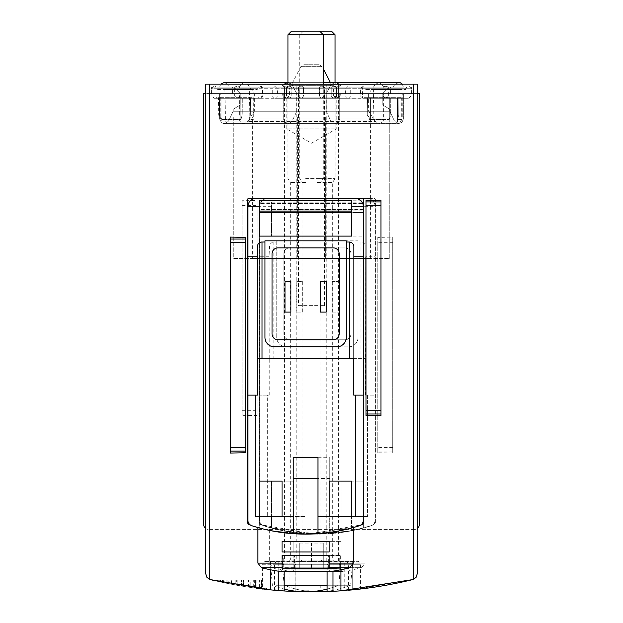 <?xml version="1.0" encoding="UTF-8"?>
<svg xmlns="http://www.w3.org/2000/svg" width="623" height="623" viewBox="0 0 623 623"><rect width="100%" height="100%" fill="white"/><g stroke="black" fill="none" stroke-linecap="round" stroke-linejoin="round"><path stroke-width="0.47" stroke-dasharray="3.12 2.34" d="M244.948 586.593A424.061 424.061 0 0 0 248.484 587.139A424.061 424.061 0 0 0 255.547 588.143A424.061 424.061 0 0 1 237.877 585.41A424.061 424.061 0 0 0 244.948 586.593L244.948 580.068L256.1 580.068L237.877 580.068L244.948 580.068L244.948 586.593M253.732 587.894L248.484 587.139L256.1 588.213L253.732 587.894L253.732 580.068M348.584 590.238L327.223 591.562C364.985 588.844 347.907 591.468 305.589 591.811C263.311 590.293 246.256 587.185 283.995 590.954L262.641 589.039M209.787 84.16L413.213 84.16L413.213 579.452L416.117 577.303L417.223 573.869A5.887 5.887 0 0 1 413.213 579.452L412.738 579.585A5.887 5.887 0 0 0 417.223 573.869L417.223 84.16L205.777 84.16L209.787 84.16L209.787 579.452L206.883 577.303L205.777 573.869A5.887 5.887 0 0 0 210.263 579.585A424.061 424.061 0 0 0 412.738 579.585L352.727 589.841A424.061 424.061 0 0 1 344.776 590.542L344.776 561.222L352.727 561.222L282.048 561.222L352.727 561.222L352.727 589.841L352.727 561.222L282.048 561.222L282.048 590.83L209.787 579.452A5.887 5.887 0 0 1 205.777 573.869L205.777 84.16L205.777 93.582L417.223 93.582L417.223 528.6A4.711 4.711 0 0 0 419.279 524.706L419.279 93.582L417.223 93.582L417.223 84.16L417.223 528.6A4.711 4.711 0 0 1 414.568 529.418A4.711 4.711 0 0 0 417.223 528.6L417.223 573.869L417.223 528.6M236.016 585.075L216.586 581.095A424.061 424.061 0 0 0 236.016 585.075L236.016 580.068L216.578 580.068L241.514 580.068L236.351 580.068L236.351 585.137L224.039 582.731L241.514 586.033A424.061 424.061 0 0 1 216.578 581.088L216.578 580.068L236.016 580.068M221.733 580.068L224.039 580.068L224.039 582.731L221.741 582.24L221.733 580.068L236.351 580.068M220.511 580.068L220.511 581.975C203.892 578.44 240.712 586.29 241.514 586.033A424.061 424.061 0 0 1 236.351 585.137M227.932 583.533L214.624 580.636A424.061 424.061 0 0 0 227.932 583.533L227.932 580.068L214.616 580.068L231.694 580.068L228.158 580.068L228.158 583.58L219.724 581.804L231.694 584.273A424.061 424.061 0 0 1 214.616 580.636L214.616 580.068L227.932 580.068M218.151 580.068L219.724 580.068L219.724 581.804L218.151 581.446L218.151 580.068L228.158 580.068M217.31 580.068L217.31 581.259L231.694 584.273A424.061 424.061 0 0 1 228.158 583.58M222.177 582.334A424.061 424.061 0 0 0 226.079 583.159L235.876 585.052A424.061 424.061 0 0 1 226.102 583.159A424.061 424.061 0 0 0 231.522 584.242L222.177 582.334L222.177 580.068L235.876 580.068L222.177 580.068M222.567 582.419A424.061 424.061 0 0 0 226.102 583.159A424.061 424.061 0 0 1 216.321 581.033A424.061 424.061 0 0 0 222.567 582.419L222.567 580.068L222.567 582.419M327.223 591.562L327.223 564.757L348.607 564.757L348.607 590.222A424.061 424.061 0 0 1 345.368 590.495M344.753 590.542A424.061 424.061 0 0 1 331.748 591.367M279.462 590.635A424.061 424.061 0 0 1 266.66 589.475M265.857 589.389A424.061 424.061 0 0 1 262.618 589.023L262.618 564.757L283.995 564.757L283.995 590.954M256.1 580.068L256.1 588.213A424.061 424.061 0 0 1 214.616 580.636L214.616 580.068L231.694 580.068L231.694 584.273L231.694 580.068L219.724 580.068M295.894 591.562L295.894 561.222L295.894 591.562L289.999 591.305A424.061 424.061 0 0 1 282.048 590.83L282.048 561.222L295.894 561.222L276.16 561.222L344.776 561.222M274.432 590.238L295.777 591.562C257.969 588.836 275.171 591.476 317.465 591.811C359.72 590.285 376.736 587.185 339.005 590.954L360.359 589.039M295.777 591.562L295.777 564.757L274.393 564.757L360.382 564.757L358.614 561.697L341.357 561.697L339.005 564.757L338.889 590.962L344.776 590.542M250.835 587.489A424.061 424.061 0 0 0 254.371 587.987A424.061 424.061 0 0 0 261.434 588.883A424.061 424.061 0 0 1 243.772 586.407A424.061 424.061 0 0 0 250.835 587.489L250.835 580.068L261.987 580.068L243.772 580.068L250.835 580.068L250.835 587.489M259.62 588.665L254.371 587.987L261.987 588.953L259.62 588.665L259.62 580.068M223.322 582.583A424.061 424.061 0 0 0 236.958 585.246L223.322 582.583L223.322 580.068L243.32 580.068L223.322 580.068M223.883 582.7A424.061 424.061 0 0 0 229.046 583.759A424.061 424.061 0 0 1 214.771 580.667A424.061 424.061 0 0 0 223.883 582.7L223.883 580.068L223.883 582.7M243.32 586.336A424.061 424.061 0 0 1 229.046 583.759L243.32 586.336L243.32 580.068L243.32 586.336M373.784 524.73C353.771 531.333 333.009 534.316 311.5 533.677L260.998 524.73L259.378 522.487L259.378 199.594L260.554 198.418L374.228 198.418L375.404 199.594A1.176 1.176 0 0 0 374.228 198.418L311.5 198.418L362.446 198.418L363.622 199.594L363.622 522.487L362.002 524.73L311.5 533.677C290.045 534.332 269.284 531.349 249.216 524.73L247.596 522.487L247.596 199.594L248.772 198.418L311.5 198.418L260.554 198.418A1.176 1.176 0 0 0 259.378 199.594L259.378 522.487A2.36 2.36 0 0 0 260.998 524.73A180.226 180.226 0 0 0 373.784 524.73A2.36 2.36 0 0 0 375.404 522.487L373.784 524.73M375.404 522.487L375.404 199.594L375.404 522.487M392.716 453.053L377.756 452.742L377.756 237.402L392.716 237.09L392.716 453.053L392.716 237.09M257.019 415.44L242.059 415.697L242.059 200.232L257.019 200.497L257.019 415.44L257.019 200.497M270.273 569.726L270.273 561.222L284.111 561.222L264.386 561.222L346.84 561.222L270.273 561.222L340.952 561.222L270.273 561.222L270.273 589.841M340.952 569.726L340.952 590.83M380.941 415.697L380.941 200.232M365.981 415.44L365.981 200.497M230.284 453.053L230.284 237.09M245.244 452.742L245.244 237.402M284.407 84.16L326.81 84.16L284.407 84.16L284.407 561.222L326.81 561.222L284.407 561.222M205.777 528.6L205.777 93.582L203.721 93.582L203.721 524.706A4.711 4.711 0 0 0 208.432 529.418A4.711 4.711 0 0 1 205.777 528.6L205.777 84.16L413.213 84.16M296.19 84.16L338.593 84.16L296.19 84.16L296.19 561.222L338.593 561.222L296.19 561.222M286.767 93.582L336.233 93.582L286.767 93.582L286.767 128.922L336.233 128.922L286.767 128.922L311.5 143.204L336.233 128.922L336.233 93.582M298.542 305.613L324.458 305.613L298.542 305.613L298.542 93.582L324.458 93.582L298.542 93.582L324.458 93.582L298.542 93.582L298.542 87.103L324.458 87.103L298.542 87.103M239.645 93.582L383.355 93.582L239.645 93.582L239.645 117.14L383.355 117.14L239.645 117.14M220.207 93.582L339.185 93.582L220.207 93.582L339.185 93.582L220.207 93.582L220.207 117.14L339.185 117.14L220.207 117.14L339.185 117.14L220.207 117.14L220.207 93.582M283.815 93.582L402.793 93.582L283.815 93.582L402.793 93.582L283.815 93.582L283.815 117.14L402.793 117.14L283.815 117.14L402.793 117.14L283.815 117.14L283.815 93.582M417.223 93.582L205.777 93.582M414.568 529.418L208.432 529.418L414.568 529.418M327.223 564.757L329.575 561.697L264.386 561.697L281.643 561.697L283.995 564.757M295.777 564.757L293.425 561.222M358.614 561.222L358.614 561.697L293.425 561.697M338.889 590.962L338.889 561.222L338.889 590.962M284.111 590.962L284.111 571.416M327.106 571.416L327.106 591.562M250.703 525.212A180.226 180.226 0 0 0 360.515 525.212M377.756 452.742L377.756 237.402M242.059 415.697L242.059 200.232M297.366 258.49L389.243 258.49L297.366 258.49L297.366 117.14L389.243 117.14L297.366 117.14L389.243 117.14L297.366 117.14L297.366 258.49L389.243 258.49L297.366 258.49M233.757 258.49L325.634 258.49L233.757 258.49L233.757 117.14L325.634 117.14L233.757 117.14L325.634 117.14L233.757 117.14L233.757 258.49L325.634 258.49L233.757 258.49M252.603 258.49L370.397 258.49L252.603 258.49L252.603 117.14L370.397 117.14L252.603 117.14M254.371 587.987L254.371 580.068M261.987 588.953L261.987 580.068M261.434 588.883L261.434 580.068L261.434 588.883M243.772 586.407L243.772 580.068L243.772 586.407M226.079 583.159L226.079 580.068M235.876 585.052L235.876 580.068L235.876 585.052M226.102 583.159L226.102 580.068L226.102 583.159M216.321 581.033L216.321 580.068L216.321 581.033M231.522 584.242L231.522 580.068M229.015 583.751L229.046 580.068M214.771 580.667L214.771 580.068L214.771 580.667M236.958 585.246L236.958 580.068M224.039 580.068L241.514 580.068L241.514 586.033L241.514 580.068L216.578 580.068L216.578 581.088L216.578 580.068M241.514 586.033L241.514 580.068M248.484 587.139L248.484 580.068M255.547 588.143L255.547 580.068L255.547 588.143M237.877 585.41L237.877 580.068L237.877 585.41M231.694 584.273L231.694 580.068M320.806 591.718A86.963 86.963 0 0 0 346.84 586.648L346.84 586.648A86.963 86.963 0 0 1 320.806 591.718L320.806 590.978A86.223 86.223 0 0 1 313.976 590.978L313.976 591.718A86.963 86.963 0 0 1 287.943 586.648L287.943 586.648A86.963 86.963 0 0 0 313.976 591.718L313.976 590.978A86.223 86.223 0 0 0 320.806 590.978L320.806 585.254L287.943 585.254L346.84 585.254L320.806 585.254L320.806 591.718M317.387 585.254L350.624 585.254L317.387 585.254M317.387 182.477L332.705 182.477L317.387 182.477M317.387 178.396L335.057 178.396L317.387 178.396M335.057 34.763L287.943 34.763M331.452 31.15L291.548 31.15M313.976 590.978L313.976 585.254L313.976 590.978M287.943 586.648L287.943 585.254L287.943 586.648M346.84 586.648L346.84 585.254L346.84 586.648M327.106 589.085A86.963 86.963 0 0 0 335.057 586.648L335.057 586.648A86.963 86.963 0 0 1 309.024 591.718L309.024 590.978A86.223 86.223 0 0 1 302.194 590.978L302.194 591.718A86.963 86.963 0 0 1 276.16 586.648L276.16 586.648A86.963 86.963 0 0 0 284.111 589.085M327.106 585.254L284.111 585.254M305.613 561.222L289.119 561.222L305.613 561.222M305.613 182.477L290.295 182.477L305.613 182.477M305.613 178.396L323.282 178.396L305.613 178.396M309.024 590.978L309.024 585.254L276.16 585.254L335.057 585.254L309.024 585.254L309.024 591.718M302.194 590.978L302.194 591.718M276.16 586.648L276.16 585.254L276.16 586.648M335.057 586.648L335.057 585.254L335.057 586.648M382.179 104.773L389.834 109.189L382.179 104.773L382.179 93.582L296.774 93.582L382.179 93.582L388.659 87.103L382.179 93.582L296.774 93.582L292.094 84.868L394.515 84.868L292.094 84.868L394.515 84.868L292.094 84.868L296.774 93.582L382.179 93.582L388.659 87.103L393.315 87.103L388.659 87.103L382.179 93.582L382.179 104.773L389.834 109.189L382.179 104.773L382.179 93.582L382.179 104.773M296.774 111.252L296.774 93.582L296.774 111.252L389.834 111.252L296.774 111.252L389.834 111.252L296.774 111.252L292.203 120.924C288.161 124.927 285.17 124.25 283.231 118.907L283.231 93.582L403.377 93.582L283.231 93.582L403.377 93.582L283.231 93.582L283.231 118.907L403.377 118.907L283.231 118.907C285.17 124.25 288.161 124.927 292.203 120.924L394.406 120.924L292.203 120.924L394.406 120.924L292.203 120.924L296.774 111.252M388.659 87.103L393.315 87.103L388.659 87.103M233.166 109.189L240.821 104.773L233.166 109.189L240.821 104.773L240.821 93.582L326.226 93.582L240.821 93.582L234.341 87.103L229.685 87.103L228.485 84.868L330.906 84.868L228.485 84.868L330.906 84.868L228.485 84.868L229.685 87.103L234.341 87.103L240.821 93.582L326.226 93.582L240.821 93.582L234.341 87.103L229.685 87.103L234.341 87.103L240.821 93.582L240.821 104.773L233.166 109.189L233.166 111.252L326.226 111.252L233.166 111.252L233.166 109.189M233.166 111.252L326.226 111.252L233.166 111.252L228.594 120.924C224.553 124.927 221.562 124.25 219.623 118.907L219.623 93.582L339.769 93.582L219.623 93.582L339.769 93.582L219.623 93.582L219.623 118.907L339.769 118.907L219.623 118.907C221.562 124.25 224.553 124.927 228.594 120.924L330.797 120.924L228.594 120.924L330.797 120.924L228.594 120.924L233.166 111.252M240.821 104.773L240.821 93.582L240.821 104.773M386.003 85.927L388.043 87.103A2.36 2.36 0 0 1 388.363 88.279L386.003 85.927L383.059 88.279A2.36 2.36 0 0 1 383.379 87.103L385.419 85.927L362.742 85.927L386.003 85.927M364.51 97.702L406.912 97.975L363.326 98.294L408.088 98.294L363.326 98.294L360.826 95.934L360.826 88.279L363.326 85.927L408.088 85.927L274.634 85.927L336.591 85.927L338.943 88.279L338.943 95.934L336.591 98.294L274.634 98.294L336.451 98.294L338.523 95.934L272.274 95.934L286.518 95.934L289.936 98.232L291.766 95.934L291.766 93.582L286.471 93.582L286.471 95.934A2.36 2.36 0 0 0 288.823 98.294A2.36 2.36 0 0 1 288.021 98.154L286.471 95.934L286.471 88.279A2.36 2.36 0 0 1 286.782 87.103L288.823 85.927A2.36 2.36 0 0 0 286.471 88.279L286.471 93.582L211.376 93.582L234.637 93.582L234.637 95.934L234.637 88.279L236.997 85.927L234.957 87.103A2.36 2.36 0 0 0 234.637 88.279L234.637 93.582L298.246 93.582L298.246 95.934L299.795 98.154A2.36 2.36 0 0 0 300.605 98.294L301.189 98.294A2.36 2.36 0 0 0 301.999 98.154L303.549 95.934L303.549 93.582L298.246 93.582L298.246 88.279L298.246 95.934A2.36 2.36 0 0 0 300.605 98.294L301.189 98.294A2.36 2.36 0 0 0 301.719 98.232L303.549 95.934L303.549 88.279A2.36 2.36 0 0 0 303.23 87.103L301.189 85.927L298.565 87.103A2.36 2.36 0 0 0 298.246 88.279A2.36 2.36 0 0 1 300.605 85.927L301.189 85.927A2.36 2.36 0 0 1 301.719 85.982L298.3 88.279L298.3 95.934L301.719 98.232M322.395 85.927L324.435 87.103A2.36 2.36 0 0 1 324.754 88.279A2.36 2.36 0 0 0 322.395 85.927L321.811 85.927A2.36 2.36 0 0 0 321.281 85.982L319.451 88.279A2.36 2.36 0 0 1 319.77 87.103L322.395 85.927M289.415 85.927L291.455 87.103A2.36 2.36 0 0 1 291.766 88.279L289.936 85.982A2.36 2.36 0 0 0 289.415 85.927L288.823 85.927L289.415 85.927M303.549 95.934L331.234 95.934L333.064 98.232A2.36 2.36 0 0 0 333.585 98.294L334.177 98.294A2.36 2.36 0 0 0 334.979 98.154L336.529 95.934L336.529 88.279A2.36 2.36 0 0 0 336.218 87.103L333.585 85.927A2.36 2.36 0 0 0 333.064 85.982L331.234 88.279L331.234 95.934L332.783 98.154A2.36 2.36 0 0 0 333.585 98.294L334.177 98.294A2.36 2.36 0 0 0 336.529 95.934L336.529 93.582L303.549 93.582L303.549 88.279L301.719 85.982M336.498 85.927L363.326 85.927L362.446 88.279L362.446 95.934L411.04 95.934L388.363 95.934L388.363 88.279L388.363 93.582L383.059 93.582L383.059 95.934L385.419 98.294L388.363 95.934L388.363 93.582L411.624 93.582L336.529 93.582L336.529 88.279A2.36 2.36 0 0 0 334.177 85.927L331.545 87.103A2.36 2.36 0 0 0 331.234 88.279L331.234 95.934M333.064 98.232L336.482 95.934L350.726 95.934L262.174 95.934L262.174 88.279L211.96 88.279L211.96 95.934L214.32 98.294L260.141 98.294L262.174 95.934L211.96 95.934L234.637 95.934L236.187 98.154A2.36 2.36 0 0 0 236.997 98.294L239.941 95.934L239.941 88.279A2.36 2.36 0 0 0 239.621 87.103L237.581 85.927L214.32 85.927L286.502 85.927L284.057 88.279L286.502 85.927M239.941 95.934L262.61 95.934L262.018 97.492L260.258 98.294L237.581 98.294A2.36 2.36 0 0 0 238.391 98.154L239.941 95.934L239.941 88.279L237.581 85.927L348.366 85.927L286.409 85.927M214.912 85.927L259.674 85.927L214.912 85.927L217.263 88.279L257.315 88.279L217.263 88.279L217.263 89.455L257.315 89.455L217.263 89.455M287.055 85.927L347.72 85.927L287.055 85.927L289.415 88.279L345.368 88.279L289.415 88.279L289.415 95.934L287.055 98.294L347.72 98.294L287.055 98.294M383.059 95.934L360.382 95.934L362.742 98.294L385.419 98.294A2.36 2.36 0 0 1 384.609 98.154L383.059 95.934L383.059 88.279L338.943 88.279L336.591 85.927M323.205 98.154L321.001 98.154A2.36 2.36 0 0 0 321.811 98.294L322.395 98.294A2.36 2.36 0 0 0 323.205 98.154L324.754 95.934L324.754 88.279L324.754 93.582L319.451 93.582L319.451 95.934L321.281 98.232A2.36 2.36 0 0 0 321.811 98.294L322.395 98.294A2.36 2.36 0 0 0 324.754 95.934L324.754 93.582L383.059 93.582L383.059 88.279M362.742 98.294L386.003 98.294A2.36 2.36 0 0 0 386.813 98.154L384.609 98.154M388.363 95.934L386.813 98.154M289.936 98.232A2.36 2.36 0 0 1 289.415 98.294L288.823 98.294L289.415 98.294A2.36 2.36 0 0 0 290.217 98.154L291.766 95.934L291.766 88.279L291.766 93.582L319.451 93.582L319.451 88.279L319.451 95.934L321.001 98.154M234.637 95.934L236.997 98.294L214.32 98.294M214.912 98.294L259.674 98.294L214.912 98.294L258.49 97.975L216.088 97.702M260.141 98.294L348.366 98.294L286.549 98.294L284.477 95.934L284.477 88.279L286.549 85.927M260.258 98.294L286.549 98.294M321.281 98.232L324.7 95.934L338.943 95.934L336.591 98.294M321.281 85.982L324.7 88.279L324.7 95.934M408.68 98.294L411.04 95.934L411.04 88.279L338.523 88.279L338.523 95.934L362.446 95.934L363.326 98.294L336.451 98.294M289.936 85.982L286.518 88.279L286.518 95.934M286.518 88.279L338.523 88.279L336.451 85.927M398.79 115.138L390.629 115.138L390.722 97.702L398.884 97.702L390.722 97.702L390.629 115.138L398.79 115.138L398.884 97.702L398.79 115.138L397.443 119.608L401.734 119.608L397.443 119.608L398.79 115.138M367.523 97.702L366.924 97.702L367.523 97.702L367.718 115.138L367.111 115.138L367.718 115.138L367.523 97.702L370.397 97.702L367.523 97.702M370.989 121.851L400.433 121.851L370.989 121.851L367.111 115.138L366.924 97.702M367.718 115.138L370.397 119.608L389.289 119.608L370.397 119.608L367.718 115.138M389.289 119.608L390.629 115.138L389.289 119.608L389.289 97.702L370.397 97.702L390.722 97.702L389.289 97.702L389.289 119.608M319.77 87.103L211.376 87.103L319.77 87.103M390.419 93.582L390.419 87.103M286.502 98.294L284.057 95.934L284.057 88.279L350.726 88.279L348.366 85.927M336.482 95.934L336.482 88.279L333.064 85.982M284.057 88.279L262.174 88.279L260.141 85.927M262.018 97.492L260.188 98.294M250.368 115.138L242.207 115.138L242.3 97.702L250.462 97.702L242.3 97.702L242.207 115.138L250.368 115.138L250.462 97.702L250.368 115.138L249.029 119.608L253.312 119.608L249.029 119.608L250.368 115.138M219.101 97.702L218.502 97.702L219.101 97.702L219.296 115.138L218.689 115.138L219.296 115.138L219.101 97.702L221.975 97.702L219.101 97.702M222.567 121.851L252.011 121.851L222.567 121.851L218.689 115.138L218.502 97.702M219.296 115.138L221.975 119.608L240.867 119.608L221.975 119.608L219.296 115.138M240.867 119.608L242.207 115.138L240.867 119.608L240.867 97.702L221.975 97.702L242.3 97.702L240.867 97.702L240.867 119.608M383.947 93.582L239.053 93.582L383.947 93.582L383.947 118.907L239.053 118.907L239.053 93.582M341.303 93.582L281.697 93.582L341.303 93.582L339.262 97.118L283.738 97.118L281.697 93.582M288.138 87.103L334.863 87.103L288.138 87.103L291.284 85.18L331.716 85.18L291.284 85.18L300.8 66.645L303.938 64.722L319.062 64.722L303.938 64.722M281.697 87.103L341.303 87.103L281.697 87.103L283.395 84.16L285.435 82.976L337.565 82.976L285.435 82.976M239.053 87.103L383.947 87.103L239.053 87.103L243.772 82.392L247.565 84.315L375.435 84.315L247.565 84.315L254.371 93.582L368.629 93.582L254.371 93.582L254.371 111.252L368.629 111.252L254.371 111.252L247.72 121.477C243.577 124.841 240.688 123.985 239.053 118.907L383.947 118.907L382.615 122.186L379.228 123.619L375.28 121.477L247.72 121.477L375.28 121.477L368.629 111.252L368.629 93.582L375.435 84.315L379.228 82.392L243.772 82.392L379.228 82.392L383.947 87.103M333.881 561.222L332.705 560.046L302.077 560.046L332.705 560.046L332.705 182.477L335.057 178.396L335.057 82.392L287.943 82.392L292.094 84.868C288.005 81.115 285.046 81.854 283.231 87.103L403.377 87.103L283.231 87.103L403.377 87.103L283.231 87.103L284.259 84.16M219.623 87.103L339.769 87.103L219.623 87.103L339.769 87.103L219.623 87.103L220.651 84.16L219.623 87.103M232.581 93.582L232.581 87.103M338.593 93.582L338.593 87.103M333.881 93.582L289.119 93.582L333.881 93.582L333.881 95.934L289.119 95.934L286.767 98.294L336.233 98.294L286.767 98.294M333.881 87.103L289.119 87.103L333.881 87.103L333.881 85.335L289.119 85.335L333.881 85.335L336.233 82.976L286.767 82.976L336.233 82.976M286.767 82.976L289.119 85.335L289.119 87.103M336.233 98.294L333.881 95.934L289.119 95.934L289.119 93.582M285.778 98.294L337.222 98.294L285.778 98.294L283.738 97.118L339.262 97.118L337.222 98.294M411.624 93.582L411.624 87.103L411.624 93.582M284.407 93.582L284.407 87.103M211.376 93.582L211.376 87.103L211.376 93.582M224.335 82.392L228.485 84.868L224.335 82.392L335.057 82.392L224.335 82.392L335.057 82.392L330.906 84.868L335.057 82.392C336.109 81.395 337.682 82.96 339.769 87.103L338.741 84.16M260.188 85.927L262.018 86.729L262.61 88.279L298.3 88.279M298.3 95.934L262.61 95.934L262.61 88.279L239.941 88.279M224.919 89.455L249.659 89.455L224.919 89.455L225.487 121.851L249.091 121.851L225.487 121.851M249.029 97.702L253.312 97.702L249.029 97.702L249.029 119.608L249.029 97.702M221.975 97.702L221.975 119.608L221.975 97.702M335.945 85.927L275.28 85.927L335.945 85.927L333.585 88.279L333.585 95.934L277.632 95.934L333.585 95.934L335.945 98.294L275.28 98.294L335.945 98.294M363.326 98.052L336.498 98.294M365.685 89.455L405.737 89.455L365.685 89.455L365.685 88.279L405.737 88.279L365.685 88.279L363.326 85.927M373.341 89.455L398.081 89.455L373.341 89.455L373.909 121.851L397.513 121.851L373.909 121.851M397.443 97.702L401.734 97.702L397.443 97.702L397.443 119.608L397.443 97.702M370.397 97.702L370.397 119.608L370.397 97.702M238.391 98.154L236.187 98.154M334.979 98.154L332.783 98.154M301.999 98.154L299.795 98.154M290.217 98.154L288.021 98.154M269.245 395.13L269.245 358.614L365.685 358.614L365.685 395.13L375.108 395.13L375.108 520.189A5.887 5.887 0 0 1 371.004 525.796A176.691 176.691 0 0 1 263.77 525.796A5.887 5.887 0 0 1 259.674 520.189L259.674 395.13L269.245 395.13L267.329 395.13L267.329 516.599L267.329 395.13L259.674 395.13L259.674 256.762L269.097 256.762L269.564 244.668L272.251 242.269L276.752 242.004L276.752 240.821L358.03 240.821L358.03 337.417A9.423 9.423 0 0 1 348.607 346.84L286.175 346.84A9.423 9.423 0 0 1 276.752 337.417L276.752 242.004M259.674 256.762L259.674 206.665A8.247 8.247 0 0 1 267.913 198.418L366.861 198.418A8.247 8.247 0 0 1 375.108 206.665L375.108 395.13L367.453 395.13L367.453 516.599L367.453 395.13L365.537 395.13L365.537 358.614M305.021 478.464L329.762 478.464L329.762 533.701L329.762 516.599L367.453 516.599L329.762 516.599L329.762 457.703L305.021 457.703L305.021 516.599L267.329 516.599L305.021 516.599L305.021 533.701L305.021 457.703M271.449 481.127L271.449 516.459L293.83 516.459L293.83 481.127L271.449 481.127L293.83 481.127L293.83 532.556A176.691 176.691 0 0 1 271.449 528.055L271.449 516.459L293.83 516.459L293.83 532.556A176.691 176.691 0 0 1 271.449 528.055L271.449 481.127M340.952 481.127L340.952 516.459L363.326 516.459L363.326 481.127L340.952 481.127L363.326 481.127L363.326 528.055A176.691 176.691 0 0 1 340.952 532.556L340.952 516.459L363.326 516.459L363.326 528.055A176.691 176.691 0 0 1 340.952 532.556L340.952 481.127M293.83 563.122L293.83 555.514L293.83 568.69L293.83 555.514L340.952 555.514L340.952 568.69L340.952 555.514L293.83 555.514L293.83 563.122L269.681 563.122L293.83 563.122M340.952 568.69L340.952 555.514L340.952 568.69L293.83 568.69L340.952 568.69M343.125 571.416L291.65 571.416L343.125 571.416A176.691 176.691 0 0 0 361.566 567.685L340.952 567.685L361.566 567.685L365.094 563.122L340.952 563.122L365.094 563.122L365.094 527.572L351.115 530.882L317.411 534.129L283.644 530.882L269.681 527.572L317.38 534.129L351.107 530.882L365.094 527.572M293.83 541.371L340.952 541.371L293.83 541.371L340.952 541.371L293.83 541.371L293.83 551.978L340.952 551.978L340.952 541.371L340.952 551.978L293.83 551.978L293.83 541.371M375.108 206.665L375.108 520.189A5.887 5.887 0 0 1 371.004 525.796A176.691 176.691 0 0 1 263.77 525.796A5.887 5.887 0 0 1 259.674 520.189L259.674 206.665A8.247 8.247 0 0 1 267.913 198.418L366.861 198.418A8.247 8.247 0 0 1 375.108 206.665L363.326 206.665A8.247 8.247 0 0 0 355.087 198.418L256.139 198.418A8.247 8.247 0 0 0 247.892 206.665L247.892 520.189A5.887 5.887 0 0 0 251.996 525.796A176.691 176.691 0 0 0 359.23 525.796A5.887 5.887 0 0 0 363.326 520.189L363.326 206.665M269.097 256.762L269.245 358.614M365.537 395.13L365.685 256.762L375.108 256.762M269.097 246.716L269.097 358.614L365.685 358.614L365.685 256.762M329.762 478.464L329.762 457.703M363.326 211.08L271.449 211.08L271.449 236.109L271.449 212.552L363.326 212.552L271.449 212.552L271.449 202.132L271.449 209.429L363.326 209.429M271.449 200.777L363.326 200.777M283.815 333.881L283.815 253.779A5.887 5.887 0 0 1 289.711 247.892L345.072 247.892A5.887 5.887 0 0 1 350.959 253.779L350.959 333.881A5.887 5.887 0 0 1 345.072 339.769L289.711 339.769A5.887 5.887 0 0 1 283.815 333.881L283.815 253.779A5.887 5.887 0 0 1 289.711 247.892L345.072 247.892A5.887 5.887 0 0 1 350.959 253.779L350.959 333.881A5.887 5.887 0 0 1 345.072 339.769L289.711 339.769A5.887 5.887 0 0 1 283.815 333.881M302.669 281.464L302.669 312.092L296.774 312.092L296.774 281.464L296.774 312.092L302.669 312.092L302.669 281.464L296.774 281.464L302.669 281.464M338.001 281.464L338.001 312.092L332.114 312.092L332.114 281.464L338.001 281.464L332.114 281.464L332.114 312.092L338.001 312.092L338.001 281.464M271.449 236.109L363.326 236.109M276.752 240.821L276.752 337.417A9.423 9.423 0 0 0 286.175 346.84L348.607 346.84A9.423 9.423 0 0 0 358.03 337.417L358.03 242.004L361.504 242.028L363.482 242.721L365.218 244.668L365.685 246.716M358.03 242.004L358.03 240.821M271.449 206.665L259.674 206.665M271.449 209.429L271.449 211.08M271.449 202.132L363.326 202.132L271.449 202.132M340.952 551.978L340.952 541.371L340.952 551.978L293.83 551.978L340.952 551.978M292.467 571.416L342.307 571.416L292.467 571.416L294.422 569.095L340.36 569.095L342.307 571.416M340.36 555.272L294.422 555.272L340.36 555.272L340.36 569.095L294.422 569.095L294.422 555.272M295.006 555.272L339.769 555.272L295.006 555.272L295.006 567.818L339.769 567.818L295.006 567.818L299.196 568.41L335.579 568.41L299.196 568.41M323.282 568.41L311.5 568.41L323.282 568.41L323.282 543.085L323.282 568.41M335.579 568.41L339.769 567.818L339.769 555.272M323.282 543.085L311.5 543.085L311.5 568.41L311.5 543.085L323.282 543.085M255.547 395.13L255.547 516.599L293.238 516.599M317.979 516.599L355.671 516.599L355.671 395.13M282.048 516.459L259.674 516.459L259.674 528.055A176.691 176.691 0 0 0 282.048 532.556L282.048 516.459L282.048 532.556A176.691 176.691 0 0 1 259.674 528.055L259.674 516.459M351.551 516.459L329.17 516.459L329.17 532.556A176.691 176.691 0 0 0 351.551 528.055L351.551 516.459L351.551 528.055A176.691 176.691 0 0 1 329.17 532.556L329.17 516.459M329.17 555.514L329.17 563.122L329.17 555.514L282.048 555.514L282.048 568.69L282.048 567.685L282.048 568.69L329.17 568.69L329.17 555.514M282.048 563.122L282.048 555.514L282.048 563.122L257.906 563.122M257.906 527.572L271.885 530.882L305.589 534.129L339.356 530.882L353.319 527.572L305.62 534.129L271.893 530.882L257.906 527.572M329.17 541.371L282.048 541.371L329.17 541.371L282.048 541.371L282.048 551.978L282.048 541.371L282.048 551.978L329.17 551.978L282.048 551.978L329.17 551.978L329.17 541.371M363.326 395.13L353.755 395.13M257.463 395.13L247.892 395.13M353.903 358.614L257.315 358.614M317.979 533.701L317.979 457.703M293.238 533.701L293.238 457.703M351.551 236.109L351.551 212.552L259.674 212.552L259.674 200.777M351.551 212.552L351.551 200.777M339.185 333.881L339.185 253.779A5.887 5.887 0 0 0 333.289 247.892L277.928 247.892A5.887 5.887 0 0 0 272.041 253.779L272.041 333.881A5.887 5.887 0 0 0 277.928 339.769L333.289 339.769A5.887 5.887 0 0 0 339.185 333.881M320.331 281.464L320.331 312.092L326.226 312.092L326.226 281.464L320.331 281.464M284.999 281.464L284.999 312.092L290.886 312.092L290.886 281.464L284.999 281.464M257.315 246.716L257.315 395.13M346.248 240.821L346.248 337.417A9.423 9.423 0 0 1 336.825 346.84L274.393 346.84A9.423 9.423 0 0 1 264.97 337.417L264.97 240.821M353.903 395.13L353.903 246.716M259.674 236.109L259.674 212.552M351.551 202.132L259.674 202.132L351.551 202.132M331.35 571.416L279.875 571.416M330.533 571.416L280.693 571.416L330.533 571.416L328.578 569.095L282.64 569.095L280.693 571.416M282.64 555.272L328.578 555.272L282.64 555.272L282.64 569.095L328.578 569.095L328.578 555.272M327.994 555.272L283.231 555.272L327.994 555.272L327.994 567.818L283.231 567.818L327.994 567.818L323.804 568.41L287.421 568.41L323.804 568.41M299.718 568.41L311.5 568.41L299.718 568.41L299.718 543.085L299.718 568.41M287.421 568.41L283.231 567.818L283.231 555.272M299.718 543.085L311.5 543.085L311.5 568.41L311.5 543.085L299.718 543.085M351.551 481.127L329.17 481.127M282.048 481.127L259.674 481.127M346.84 561.222L348.607 564.757L262.618 564.757L264.386 561.222M360.382 589.023L360.382 564.757L339.005 564.757M289.999 591.305L289.999 561.222M341.357 561.697L341.357 561.222M278.224 571.159L278.224 561.222M333.001 571.159L333.001 561.222M281.643 561.697L281.643 561.222M329.575 561.697L329.575 561.222M392.716 447.431L377.756 447.431M392.716 451.099L377.756 451.099M392.716 242.713L377.756 242.713M392.716 239.045L377.756 239.045M242.059 413.999L257.019 413.999M242.059 410.323L257.019 410.323M242.059 205.613L257.019 205.613M242.059 201.938L257.019 201.938M305.613 560.046L290.295 560.046L305.613 560.046M291.766 95.934L319.451 95.934M324.7 88.279L338.943 88.279M291.766 88.279L319.451 88.279M362.742 85.927L360.382 88.279L360.382 95.934L360.826 95.934L338.943 95.934M336.482 88.279L350.726 88.279L350.726 95.934L348.366 98.294M214.32 85.927L211.96 88.279L234.637 88.279M283.395 84.16L339.605 84.16L283.395 84.16M303.549 88.279L331.234 88.279M289.415 95.934L345.368 95.934L289.415 95.934M333.585 88.279L277.632 88.279L333.585 88.279M408.68 85.927L411.04 88.279L388.363 88.279M300.8 66.645L322.2 66.645L300.8 66.645M360.974 242.004L360.974 358.614M273.809 242.004L273.809 358.614M271.449 209.826L363.326 209.826M271.449 203.262L363.326 203.262M271.449 202.164L363.326 202.164M271.449 203.666L363.326 203.666M271.449 210.924L363.326 210.924M293.83 567.685L273.217 567.685L293.83 567.685M353.319 563.122L329.17 563.122M351.551 209.826L259.674 209.826M351.551 203.262L259.674 203.262M351.551 202.164L259.674 202.164M351.551 203.666L259.674 203.666M351.551 209.429L259.674 209.429M351.551 210.924L259.674 210.924M282.048 567.685L261.434 567.685M349.783 567.685L329.17 567.685M326.81 561.222L326.81 84.16M274.393 590.23L274.393 564.757L276.16 561.222M338.593 561.222L338.593 84.16M389.243 258.49L389.243 117.14L389.243 258.49M402.793 117.14L402.793 93.582L402.793 117.14M325.634 258.49L325.634 117.14L325.634 258.49M339.185 117.14L339.185 93.582L339.185 117.14M370.397 258.49L370.397 117.14M383.355 117.14L383.355 93.582M324.458 305.613L324.458 87.103M214.616 580.636L214.616 580.068M282.048 561.222L284.15 585.254A87.025 87.025 0 0 0 287.943 586.718M346.84 586.718A87.025 87.025 0 0 0 350.624 585.254L352.727 561.222M303.331 31.15L299.718 34.763L299.718 178.396L302.077 182.477L302.077 560.046L300.901 561.222M270.273 561.222L272.376 585.254A87.025 87.025 0 0 0 276.16 586.718M335.057 586.718A87.025 87.025 0 0 0 338.85 585.254L340.952 561.222M323.282 84.16L323.282 178.396L320.923 182.477L320.923 560.046L322.099 561.222M287.943 84.16L287.943 178.396L290.295 182.477L290.295 560.046L289.119 561.222M389.834 111.252L389.834 109.189L389.834 111.252L394.406 120.924L398.665 123.619L402.053 122.186L403.377 118.907L403.377 93.582L403.377 118.907L402.053 122.186L398.665 123.619L287.943 123.619L398.665 123.619L394.406 120.924L389.834 111.252M398.665 82.392L394.515 84.868L393.315 87.103L394.515 84.868L398.665 82.392L323.282 82.392M326.226 111.252L326.226 93.582L330.906 84.868L326.226 93.582L326.226 111.252L330.797 120.924L335.057 123.619L338.445 122.186L339.769 118.907L339.769 93.582L339.769 118.907L338.445 122.186L335.057 123.619L224.335 123.619L335.057 123.619L330.797 120.924L326.226 111.252M274.634 85.927L272.274 88.279L272.274 95.934L274.634 98.294M400.433 121.851L401.734 119.608L401.734 97.702M252.011 121.851L253.312 119.608L253.312 97.702M341.303 87.103L339.605 84.16L337.565 82.976M243.772 123.619L379.228 123.619L243.772 123.619M403.377 87.103L402.349 84.16L403.377 87.103M287.943 123.619L398.665 123.619L287.943 123.619M224.335 123.619L335.057 123.619L224.335 123.619M284.057 95.934L286.409 98.294M347.72 98.294L345.368 95.934L345.368 88.279L347.72 85.927M262.026 86.722L260.258 85.927M257.315 89.455L257.315 88.279L259.674 85.927M258.49 97.702L259.674 98.294M249.091 121.851L249.659 89.455M275.28 98.294L277.632 95.934L277.632 88.279L275.28 85.927M405.737 89.455L405.737 88.279L408.088 85.927M406.912 97.702L408.088 98.294M397.513 121.851L398.081 89.455M330.283 82.392L331.716 85.18L334.863 87.103M319.062 64.722L322.2 66.645L323.282 68.74M291.65 571.416A176.691 176.691 0 0 1 273.217 567.685L269.681 563.122L269.681 527.572"/><path stroke-width="0.93" d="M283.995 590.954L278.224 590.542L278.224 571.159M214.616 580.636L214.616 580.636A424.061 424.061 0 0 1 210.263 579.585L270.273 589.841A424.061 424.061 0 0 0 278.224 590.542M327.223 591.562L333.001 591.305A424.061 424.061 0 0 0 340.952 590.83L412.738 579.585A424.061 424.061 0 0 1 348.607 590.222L348.607 590.238M345.368 590.495A424.061 424.061 0 0 1 344.753 590.542M331.748 591.367A424.061 424.061 0 0 1 279.462 590.635M266.66 589.475A424.061 424.061 0 0 1 265.857 589.389M262.618 589.039L262.618 589.023A424.061 424.061 0 0 1 256.1 588.213M270.273 589.841L270.273 569.726M340.952 590.83L340.952 569.726M413.213 84.16L413.213 579.452A5.887 5.887 0 0 1 412.738 579.585L416.117 577.303L417.223 573.869L417.223 84.16L205.777 84.16L205.777 573.869L206.883 577.303L210.263 579.585A5.887 5.887 0 0 1 209.787 579.452L209.787 84.16M380.941 413.999L380.941 200.232L365.981 200.497L365.981 415.44L380.941 415.697L380.941 413.999L365.981 413.999M230.284 451.099L230.284 237.09L245.244 237.402L245.244 452.742L230.284 453.053L230.284 451.099L245.244 451.099M417.223 528.6A4.711 4.711 0 0 0 419.279 524.706L419.279 93.582L417.223 93.582M205.777 93.582L203.721 93.582L203.721 524.706A4.711 4.711 0 0 0 205.777 528.6M284.111 590.962L284.111 571.416M327.106 591.562L327.106 571.416M360.515 525.212A180.226 180.226 0 0 0 362.002 524.73A2.36 2.36 0 0 0 363.622 522.487L363.622 199.594A1.176 1.176 0 0 0 362.446 198.418L248.772 198.418A1.176 1.176 0 0 0 247.596 199.594L247.596 522.487A2.36 2.36 0 0 0 249.216 524.73A180.226 180.226 0 0 0 250.703 525.212M287.943 84.16L287.943 34.763L335.057 34.763L335.057 82.392L323.282 82.392M287.943 34.763L291.548 31.15L331.452 31.15L335.057 34.763M284.111 589.085A86.963 86.963 0 0 0 302.194 591.718L302.194 590.978A86.223 86.223 0 0 0 309.024 590.978L309.024 591.718A86.963 86.963 0 0 0 327.106 589.085M284.111 585.254L327.106 585.254M309.024 591.718L309.024 590.978M302.194 591.718L302.194 590.978M284.259 84.16L287.943 82.392L224.335 82.392L220.651 84.16L224.335 82.392M257.463 358.614L257.463 395.13L247.892 395.13L247.892 520.189A5.887 5.887 0 0 0 251.996 525.796A176.691 176.691 0 0 0 359.23 525.796A5.887 5.887 0 0 0 363.326 520.189L363.326 395.13L353.755 395.13L353.755 358.614L257.315 358.614L257.315 395.13M317.979 533.701L317.979 457.703L293.238 457.703L293.238 533.701M351.551 481.127L351.551 516.459L329.17 516.459L329.17 481.127L351.551 481.127L351.551 516.459M282.048 481.127L282.048 516.459L259.674 516.459L259.674 481.127L282.048 481.127L282.048 516.459M329.17 563.122L329.17 568.69L282.048 568.69L282.048 555.514L329.17 555.514L329.17 567.685L329.17 563.122L353.319 563.122L353.319 527.572M282.048 567.685L282.048 563.122L282.048 567.685L261.434 567.685A176.691 176.691 0 0 0 279.875 571.416L331.35 571.416A176.691 176.691 0 0 0 349.783 567.685L353.319 563.122M282.048 563.122L257.906 563.122L257.906 527.572M282.048 551.978L282.048 541.371L329.17 541.371L329.17 551.978L282.048 551.978M255.547 395.13L255.547 516.599L293.238 516.599M353.903 395.13L353.755 358.614M317.979 478.464L293.238 478.464M351.551 212.552L259.674 212.552M259.674 211.08L351.551 211.08M351.551 206.665L351.551 200.777L259.674 200.777L259.674 236.109L351.551 236.109L351.551 206.665L363.326 206.665A8.247 8.247 0 0 0 355.087 198.418L256.139 198.418A8.247 8.247 0 0 0 247.892 206.665L259.674 206.665M247.892 206.665L247.892 395.13M257.315 256.762L247.892 256.762M264.97 242.004L261.496 242.028L259.518 242.721L258.039 244.208L257.346 246.186L257.315 358.614M346.248 240.821L264.97 240.821L264.97 337.417A9.423 9.423 0 0 0 274.393 346.84L336.825 346.84A9.423 9.423 0 0 0 346.248 337.417L346.248 240.821M353.903 358.614L353.88 246.186L353.186 244.208L351.699 242.721L349.721 242.028L346.248 242.004M363.326 395.13L363.326 256.762L353.903 256.762M363.326 256.762L363.326 206.665M317.979 516.599L355.671 516.599L355.671 395.13M339.185 253.779A5.887 5.887 0 0 0 333.289 247.892L277.928 247.892A5.887 5.887 0 0 0 272.041 253.779L272.041 333.881A5.887 5.887 0 0 0 277.928 339.769L333.289 339.769A5.887 5.887 0 0 0 339.185 333.881L339.185 253.779M326.226 312.092L320.331 312.092L320.331 281.464L326.226 281.464L326.226 312.092M290.886 281.464L284.999 281.464L284.999 312.092L290.886 312.092L290.886 281.464M329.17 481.127L329.17 516.459M259.674 481.127L259.674 516.459M333.001 591.305L333.001 571.159M380.941 201.938L365.981 201.938M380.941 205.613L365.981 205.613M380.941 410.323L365.981 410.323M230.284 239.045L245.244 239.045M230.284 242.713L245.244 242.713M230.284 447.431L245.244 447.431M262.026 242.004L262.026 358.614M349.192 242.004L349.192 358.614M329.17 567.685L349.783 567.685M323.282 84.16L323.282 34.763L319.669 31.15M398.665 82.392L400.122 82.618L402.349 84.16L400.122 82.618L398.665 82.392L335.057 82.392L336.506 82.618L338.741 84.16M323.282 68.74L330.283 82.392M257.906 563.122L261.434 567.685"/></g></svg>
